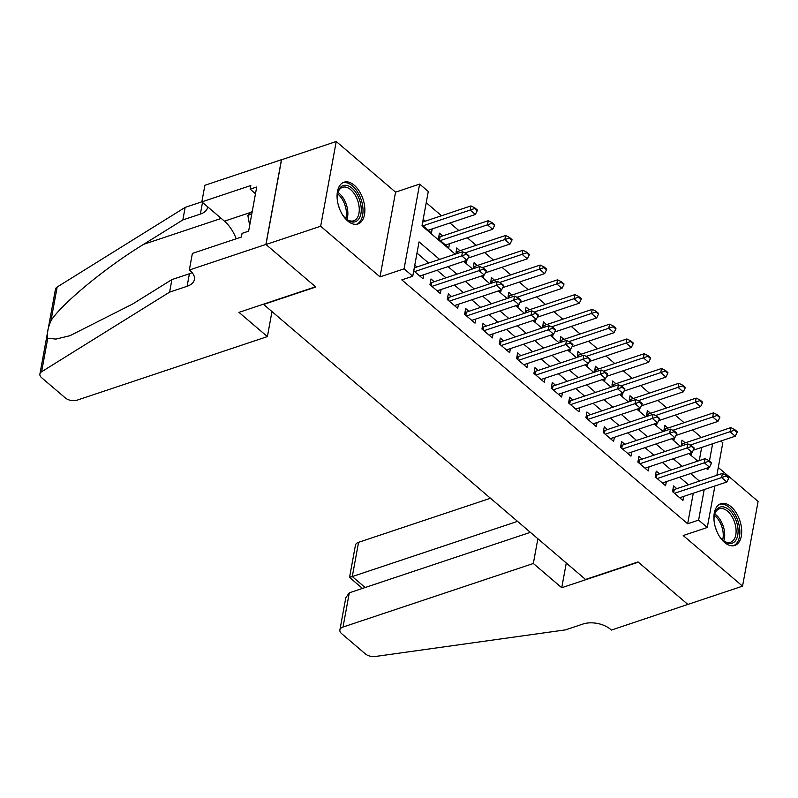 <?xml version="1.0" encoding="UTF-8"?>
<svg xmlns="http://www.w3.org/2000/svg" width="798" height="798" viewBox="0 0 798 798"><rect width="100%" height="100%" fill="white"/><g stroke="black" fill="none" stroke-linecap="round" stroke-linejoin="round"><path stroke-width="1.2" d="M731.078 506.71A22.015 12.688 71.5 0 0 720.823 503.698A22.015 12.688 71.5 0 0 714.04 520.535A22.015 12.688 71.5 0 0 724.524 542.44A22.015 12.688 71.5 0 0 734.778 545.453A22.015 12.688 71.5 0 0 741.561 528.625A22.015 12.688 71.5 0 0 731.078 506.71M354.252 185.226A22.015 12.688 71.5 0 0 343.998 182.213A22.015 12.688 71.5 0 0 337.205 199.051A22.015 12.688 71.5 0 0 347.689 220.956A22.015 12.688 71.5 0 0 357.943 223.969A22.015 12.688 71.5 0 0 364.736 207.141A22.015 12.688 71.5 0 0 354.252 185.226M720.784 441.025L722.818 442.76L716.853 475.299M263.36 304.218L585.552 579.468L638.051 561.932L687.856 604.425L742.549 586.161L758.1 501.423L718.29 467.458M263.29 304.547L315.799 287.011L265.983 244.517L281.534 159.78L336.227 141.515L320.666 226.243L380.008 276.876L404.077 268.836L419.628 184.099L428.287 191.49L421.982 225.844L455.199 254.173M380.008 276.876L395.559 192.138L336.227 141.515M395.559 192.138L419.628 184.099M701.392 437.464L692.524 429.903M684.066 422.681L675.198 415.12M666.739 407.908L657.871 400.337M649.412 393.125L640.545 385.554M632.086 378.342L623.218 370.781M614.769 363.559L605.901 355.998M597.443 348.776L588.575 341.215M580.116 334.003L571.248 326.432M562.79 319.22L553.922 311.649M545.463 304.437L536.595 296.876M528.136 289.654L519.269 282.093M510.81 274.871L501.942 267.31M493.483 260.098L484.615 252.527M476.157 245.315L467.289 237.744M458.84 230.532L449.962 222.971M441.513 215.749L426.232 202.712M265.983 244.517L320.666 226.243M676.814 488.675L673.572 485.912L672.524 491.638L682.918 500.506L683.667 496.416M659.487 473.892L656.255 471.129L655.198 476.855L665.592 485.723L666.35 481.643M642.161 459.109L638.929 456.356L637.871 462.082L648.265 470.95L649.023 466.86M624.834 444.326L621.602 441.573L620.545 447.299L630.949 456.167L631.697 452.077M607.507 429.553L604.276 426.79L603.228 432.516L613.622 441.384L614.37 437.294M590.181 414.77L586.949 412.007L585.902 417.733L596.296 426.601L597.044 422.511M572.854 399.988L569.622 397.224L568.575 402.95L578.969 411.828L579.717 407.738M555.528 385.205L552.296 382.451L551.248 388.177L561.642 397.045L562.39 392.955M538.201 370.422L534.969 367.669L533.922 373.394L544.316 382.262L545.064 378.172M520.875 355.649L517.643 352.886L516.595 358.611L526.989 367.479L527.737 363.389M503.558 340.866L500.326 338.103L499.269 343.828L509.663 352.696L510.421 348.606M486.231 326.083L482.999 323.32L481.942 329.045L492.336 337.923L493.094 333.833M468.905 311.3L465.673 308.547L464.616 314.272L475.019 323.14L475.768 319.05M451.578 296.517L448.346 293.764L447.289 299.489L457.693 308.357L458.441 304.267M434.252 281.744L431.02 278.981L429.972 284.706L440.366 293.574L441.114 289.484M425.334 221.156L423.179 219.32M442.661 235.939L439.429 233.176L438.371 238.901L448.765 247.769L449.523 243.679M459.987 250.712L456.755 247.959L455.977 253.914M477.314 265.495L474.072 262.741L473.304 268.697M494.63 280.278L491.398 277.524L490.62 283.48M511.957 295.061L508.725 292.297L507.947 298.262M529.283 309.843L526.052 307.08L525.274 313.045M546.61 324.616L543.378 321.863L542.6 327.818M563.937 339.399L560.705 336.646L559.927 342.601M581.263 354.182L578.031 351.429L577.253 357.384M598.59 368.965L595.358 366.202L594.58 372.167M615.916 383.748L612.684 380.985L611.906 386.94M633.243 398.521L630.011 395.768L629.233 401.723M650.57 413.304L647.328 410.551L646.55 416.506M667.886 428.087L664.654 425.334L663.876 431.289M699.257 460.606L701.681 447.409M422.132 225.046L431.449 232.986L432.197 228.906M464.426 261.136L466.092 262.552L466.481 260.447M481.753 275.909L483.418 277.335L483.807 275.23M499.079 290.691L500.745 292.118L501.134 290.013M516.406 305.474L518.072 306.891L518.461 304.786M533.732 320.257L535.398 321.674L535.787 319.569M551.059 335.04L552.725 336.457L553.114 334.352M568.385 349.813L570.051 351.24L570.44 349.135M585.712 364.596L587.378 366.023L587.757 363.918M603.039 379.379L604.704 380.796L605.084 378.691M620.365 394.162L622.021 395.579L622.41 393.474M637.682 408.945L639.348 410.362L639.737 408.257M655.008 423.718L656.674 425.144L657.063 423.04M672.335 438.501L674.001 439.927L674.39 437.823M685.213 442.87L681.981 440.107L681.203 446.072M689.662 453.284L691.327 454.7L691.716 452.596M439.578 259.39L419.04 241.874L412.736 276.228L401.803 279.879L687.667 523.767L693.272 493.214M688.524 484.755L679.657 477.194M671.198 469.982L662.33 462.411M653.871 455.199L645.003 447.628M636.545 440.416L627.677 432.855M619.218 425.633L610.35 418.072M601.892 410.85L593.024 403.289M584.575 396.077L575.697 388.506M567.248 381.294L558.381 373.723M549.922 366.511L541.054 358.95M532.595 351.728L523.727 344.167M515.269 336.956L506.401 329.384M497.942 322.173L489.074 314.602M480.615 307.39L471.748 299.819M463.289 292.607L454.421 285.046M445.962 277.824L437.095 270.263M428.636 263.051L416.985 253.096M413.723 270.851L423.04 278.791L423.788 274.712M416.925 266.961L414.77 265.126M714.888 485.992L707.267 527.498L683.208 535.538L742.549 586.161M707.267 527.498L698.609 520.106L704.215 489.563M687.667 523.767L698.609 520.106M412.736 276.228L404.077 268.836M706.21 468.326L707.856 469.723L708.235 467.648M709.452 461.005L712.624 443.758M463.658 261.395L472.526 268.956M480.985 276.168L489.852 283.739M498.301 290.951L507.169 298.522M515.628 305.734L524.495 313.305M532.954 320.517L541.822 328.078M550.281 335.3L559.149 342.861M567.607 350.073L576.475 357.644M584.934 364.856L593.802 372.427M602.261 379.639L611.128 387.2M619.587 394.421L628.455 401.983M636.914 409.204L645.782 416.765M654.23 423.977L663.108 431.548M671.557 438.76L680.425 446.331M688.883 453.543L697.751 461.104M699.457 481.104L690.589 473.543M682.13 466.321L673.263 458.76M664.814 451.548L655.946 443.977M647.487 436.765L638.619 429.194M630.161 421.982L621.293 414.421M612.834 407.199L603.966 399.638M595.508 392.416L586.64 384.855M578.181 377.644L569.313 370.073M560.854 362.861L551.987 355.29M543.528 348.078L534.66 340.517M526.201 333.295L517.333 325.734M508.885 318.522L500.007 310.951M491.558 303.739L482.69 296.168M474.231 288.956L465.364 281.385M456.905 274.173L448.037 266.612M468.825 256.507L468.945 255.829L466.351 253.604L466.222 254.293L468.825 256.507L466.96 260.288L419.808 276.038M414.611 271.599L461.763 255.849L462.521 251.729L466.351 253.604M414.272 267.839A2.823 1.596 -169.6 0 0 414.391 267.809L462.521 251.729M466.96 260.288L461.763 255.849L466.222 254.293M428.217 230.233L475.369 214.482L470.172 210.054L470.93 205.924L422.8 222.004A2.823 1.596 10.4 0 1 422.681 222.034M474.63 208.487L477.224 210.712L477.354 210.024L474.75 207.799L474.63 208.487L470.172 210.054L423.01 225.794M475.369 214.482L477.224 210.712M474.75 207.799L470.93 205.924M337.255 199.5A19.052 10.973 -108.5 0 1 337.604 193.316A19.052 10.973 -108.5 0 1 345.833 185.306A19.052 10.973 -108.5 0 1 360.766 204.587A19.052 10.973 -108.5 0 1 352.606 222.053A19.052 10.973 -108.5 0 1 346.162 218.941A19.052 10.973 -108.5 0 1 342.162 214.213M345.714 218.542A17.636 10.165 71.5 0 0 351.27 221.056A17.636 10.165 71.5 0 0 353.714 220.777A17.636 10.165 71.5 0 0 358.362 202.852A17.636 10.165 71.5 0 0 344.985 187.031A17.636 10.165 71.5 0 0 342.541 187.311A17.636 10.165 71.5 0 0 337.494 193.904M356.497 224.298A21.875 12.598 71.5 0 0 361.833 201.894A21.875 12.598 71.5 0 0 345.325 182.582A21.875 12.598 71.5 0 0 342.641 182.832M252.368 210.742L247.829 215.34L249.684 225.385M251.769 214.024L247.829 215.34M339.459 208.577A12.559 7.232 71.5 0 0 338.482 205.625M714.08 520.984A19.052 10.973 -108.5 0 1 714.429 514.8A19.052 10.973 -108.5 0 1 722.659 506.79A19.052 10.973 -108.5 0 1 737.601 526.072A19.052 10.973 -108.5 0 1 729.442 543.538A19.052 10.973 -108.5 0 1 722.988 540.426A19.052 10.973 -108.5 0 1 718.998 535.697M722.549 540.027A17.636 10.165 71.5 0 0 728.095 542.54A17.636 10.165 71.5 0 0 730.549 542.261A17.636 10.165 71.5 0 0 735.197 524.336A17.636 10.165 71.5 0 0 721.821 508.516A17.636 10.165 71.5 0 0 719.367 508.795A17.636 10.165 71.5 0 0 714.32 515.388M733.322 545.782A21.875 12.598 71.5 0 0 738.669 523.378A21.875 12.598 71.5 0 0 722.16 504.067A21.875 12.598 71.5 0 0 719.467 504.316M716.295 530.062A12.559 7.232 71.5 0 0 715.307 527.109M267.39 336.596L77.077 400.167A8.469 4.778 -169.6 0 1 65.316 397.923L41.666 377.743A8.469 4.778 -169.6 0 1 39.9 374.023A8.469 4.778 -169.6 0 1 41.606 371.768L169.605 292.128L187.101 286.283A19.751 11.162 -169.6 0 0 194.403 279.5A19.751 11.162 -169.6 0 0 190.283 270.821L189.335 270.013L265.894 244.437L315.539 286.791L238.971 312.357L267.39 336.596L271.919 311.898M39.9 374.023L55.451 289.285A8.469 4.778 10.4 0 1 57.157 287.031L185.156 207.39L182.852 219.929L143.61 244.348C106.204 267.081 62.483 303.06 51.012 320.547C47.651 328.776 46.563 334.681 47.76 338.262L55.96 339.08L69.925 335.719L132.658 304.008L171.909 279.589L189.405 273.744A19.751 11.162 -169.6 0 0 192.079 272.597M171.909 279.589L169.605 292.128M185.156 207.39L201.854 201.814M207.719 206.891A19.751 11.162 -169.6 0 1 207.66 207.31A19.751 11.162 -169.6 0 1 200.358 214.083L182.852 219.929M265.894 244.437L281.445 159.7L204.887 185.276L201.844 201.874L250.841 185.515L250.163 189.176L255.49 193.724M189.335 270.013L192.378 253.405L241.385 237.046L242.053 233.375L248.617 231.181L256.727 186.981L250.163 189.176M201.844 201.874L224.447 221.166A31.75 18.294 -108.5 0 1 236.218 238.762M490.391 498.281L358.571 542.311L352.287 576.555L365.145 587.518M517.463 521.383L352.287 576.555C348.746 577.722 348.706 577.632 352.187 576.306M687.946 604.505L638.31 562.151L561.742 587.727L533.333 563.488L343.02 627.048A8.469 4.778 -169.6 0 0 339.888 629.951A8.469 4.778 -169.6 0 0 341.654 633.672L365.304 653.851A8.469 4.778 -169.6 0 0 375.339 656.485L565.493 629.871L582.989 624.026A19.751 11.162 10.4 0 1 610.43 629.263L611.388 630.071L687.966 604.395M561.742 587.727L566.281 563.029M533.333 563.488L537.862 538.79M530.321 532.356L349.305 592.814L343.02 627.048M362.462 588.415L349.544 577.393L355.439 545.214A8.469 4.778 10.4 0 1 358.571 542.311M339.888 629.951L345.793 597.792L349.305 592.814M486.142 271.29L486.271 270.602L483.678 268.387L483.548 269.076L486.142 271.29L484.286 275.071L437.134 290.821M431.937 286.382L479.089 270.632L479.847 266.512L483.678 268.387M430.322 282.801L430.98 282.741A2.823 1.596 -169.6 0 0 431.718 282.582L479.847 266.512M484.286 275.071L479.089 270.632L483.548 269.076M503.468 286.073L503.598 285.385L500.994 283.17L500.875 283.859L503.468 286.073L501.613 289.854L454.461 305.594M449.254 301.165L496.416 285.415L497.174 281.295L500.994 283.17M447.648 297.584L448.306 297.514A2.823 1.596 -169.6 0 0 449.045 297.365L497.174 281.295M501.613 289.854L496.416 285.415L500.875 283.859M520.795 300.856L520.924 300.168L518.321 297.953L518.201 298.642L520.795 300.856L518.939 304.627L471.778 320.377M466.581 315.948L513.742 300.198L514.501 296.078L518.321 297.953M464.965 312.357L465.623 312.297A2.823 1.596 -169.6 0 0 466.371 312.148L514.501 296.078M518.939 304.627L513.742 300.198L518.201 298.642M538.121 315.639L538.251 314.951L535.648 312.726L535.528 313.415L538.121 315.639L536.266 319.409L489.104 335.16M483.907 330.731L531.069 314.981L531.827 310.851L535.648 312.726M482.291 327.14L482.95 327.08A2.823 1.596 -169.6 0 0 483.698 326.931L531.827 310.851M536.266 319.409L531.069 314.981L535.528 313.415M445.533 245.016L492.695 229.265L487.498 224.827L488.256 220.707L440.127 236.777A2.823 1.596 10.4 0 1 439.379 236.936L438.72 236.996M491.957 223.27L494.551 225.485L494.68 224.797L492.077 222.582L491.957 223.27L487.498 224.827L440.336 240.577M492.695 229.265L494.551 225.485M492.077 222.582L488.256 220.707M468.057 258.063L510.022 244.048L504.825 239.609L505.583 235.49L457.454 251.56A2.823 1.596 10.4 0 1 456.705 251.709L456.047 251.779M509.284 238.053L511.877 240.268L512.007 239.58L509.403 237.365L509.284 238.053L464.955 252.926M510.022 244.048L511.877 240.268M509.403 237.365L505.583 235.49M485.384 272.836L527.348 258.821L522.151 254.392L522.899 250.273L474.78 266.342A2.823 1.596 10.4 0 1 474.032 266.492L473.374 266.562M526.61 252.836L529.204 255.051L529.333 254.363L526.73 252.148L526.61 252.836L482.281 267.709M527.348 258.821L529.204 255.051M526.73 252.148L522.899 250.273M502.71 287.619L544.675 273.604L539.468 269.175L540.226 265.046L492.107 281.125A2.823 1.596 10.4 0 1 491.359 281.275L490.7 281.335M543.927 267.609L546.53 269.834L546.66 269.145L544.056 266.931L543.927 267.609L539.468 269.175L499.608 282.482M544.675 273.604L546.53 269.834M544.056 266.931L540.226 265.046M555.448 330.412L555.578 329.724L552.974 327.509L552.854 328.197L555.448 330.412L553.593 334.192L506.431 349.943M501.234 345.504L548.396 329.754L549.144 325.634L552.974 327.509M499.618 341.923L500.276 341.863A2.823 1.596 -169.6 0 0 501.024 341.704L549.144 325.634M553.593 334.192L548.396 329.754L552.854 328.197M520.037 302.402L561.991 288.387L556.795 283.958L557.553 279.829L509.433 295.908A2.823 1.596 10.4 0 1 508.685 296.058L508.027 296.118M561.253 282.392L563.857 284.607L563.977 283.928L561.383 281.704L561.253 282.392L556.795 283.958L516.934 297.265M561.991 288.387L563.857 284.607M561.383 281.704L557.553 279.829M572.774 345.195L572.904 344.507L570.301 342.292L570.171 342.98L572.774 345.195L570.919 348.975L523.757 364.726M518.56 360.287L565.712 344.536L566.47 340.417L570.301 342.292M516.944 356.706L517.603 356.646A2.823 1.596 -169.6 0 0 518.351 356.487L566.47 340.417M570.919 348.975L565.712 344.536L570.171 342.98M537.363 317.185L579.318 303.17L574.121 298.731L574.879 294.612L526.76 310.681A2.823 1.596 10.4 0 1 526.012 310.841L525.353 310.901M578.58 297.175L581.183 299.39L581.303 298.701L578.71 296.487L578.58 297.175L534.261 312.048M579.318 303.17L581.183 299.39M578.71 296.487L574.879 294.612M590.101 359.978L590.221 359.29L587.627 357.075L587.498 357.763L590.101 359.978L588.236 363.758L541.084 379.499M535.887 375.07L583.039 359.319L583.797 355.2L587.627 357.075M534.271 371.489L534.929 371.419A2.823 1.596 -169.6 0 0 535.677 371.269L583.797 355.2M588.236 363.758L583.039 359.319L587.498 357.763M554.69 331.968L596.645 317.953L591.448 313.514L592.206 309.395L544.076 325.464A2.823 1.596 10.4 0 1 543.338 325.614L542.68 325.684M595.907 311.958L598.51 314.173L598.63 313.484L596.036 311.27L595.907 311.958L551.588 326.831M596.645 317.953L598.51 314.173M596.036 311.27L592.206 309.395M607.428 374.761L607.547 374.072L604.954 371.858L604.824 372.536L607.428 374.761L605.562 378.531L558.41 394.282M553.214 389.853L600.365 374.102L601.123 369.973L604.954 371.858M551.598 386.262L552.256 386.202A2.823 1.596 -169.6 0 0 553.004 386.052L601.123 369.973M605.562 378.531L600.365 374.102L604.824 372.536M572.016 346.741L613.971 332.726L608.774 328.297L609.532 324.178L561.403 340.247A2.823 1.596 10.4 0 1 560.665 340.397L560.006 340.467M613.233 326.741L615.837 328.956L615.956 328.267L613.363 326.053L613.233 326.741L568.914 341.614M613.971 332.726L615.837 328.956M613.363 326.053L609.532 324.178M624.754 389.544L624.874 388.855L622.28 386.631L622.151 387.319L624.754 389.544L622.889 393.314L575.737 409.065M570.54 404.626L617.692 388.885L618.45 384.756L622.28 386.631M568.924 401.045L569.582 400.985A2.823 1.596 -169.6 0 0 570.321 400.835L618.45 384.756M622.889 393.314L617.692 388.885L622.151 387.319M589.333 361.524L631.298 347.509L626.101 343.08L626.859 338.951L578.73 355.03A2.823 1.596 10.4 0 1 577.991 355.18L577.333 355.24M630.56 341.514L633.153 343.739L633.283 343.05L630.689 340.836L630.56 341.514L626.101 343.08L586.241 356.387M631.298 347.509L633.153 343.739M630.689 340.836L626.859 338.951M642.081 404.317L642.2 403.628L639.607 401.414L639.477 402.102L642.081 404.317L640.215 408.097L593.064 423.848M587.867 419.409L635.018 403.658L635.777 399.539L639.607 401.414M586.251 415.828L586.909 415.768A2.823 1.596 -169.6 0 0 587.647 415.608L635.777 399.539M640.215 408.097L635.018 403.658L639.477 402.102M606.66 376.307L648.624 362.292L643.427 357.853L644.185 353.733L596.056 369.813A2.823 1.596 10.4 0 1 595.308 369.963L594.66 370.023M647.886 356.297L650.48 358.511L650.609 357.833L648.006 355.609L647.886 356.297L603.557 371.17M648.624 362.292L650.48 358.511M648.006 355.609L644.185 353.733M659.397 419.1L659.527 418.411L656.934 416.197L656.804 416.885L659.397 419.1L657.542 422.88L610.39 438.631M605.193 434.192L652.345 418.441L653.103 414.322L656.934 416.197M603.577 430.611L604.236 430.541A2.823 1.596 -169.6 0 0 604.974 430.391L653.103 414.322M657.542 422.88L652.345 418.441L656.804 416.885M623.986 391.09L665.951 377.075L660.754 372.636L661.512 368.516L613.383 384.586A2.823 1.596 10.4 0 1 612.635 384.746L611.976 384.806M665.213 371.08L667.806 373.294L667.936 372.606L665.332 370.392L665.213 371.08L620.884 385.953M665.951 377.075L667.806 373.294M665.332 370.392L661.512 368.516M676.724 433.883L676.854 433.194L674.25 430.98L674.13 431.668L676.724 433.883L674.869 437.653L627.707 453.404M622.51 448.975L669.672 433.224L670.43 429.105L674.25 430.98M620.904 445.394L621.562 445.324A2.823 1.596 -169.6 0 0 622.3 445.174L670.43 429.105M674.869 437.653L669.672 433.224L674.13 431.668M641.313 405.873L683.278 391.858L678.081 387.419L678.829 383.299L630.709 399.369A2.823 1.596 10.4 0 1 629.961 399.519L629.303 399.589M682.539 385.863L685.133 388.077L685.263 387.389L682.659 385.175L682.539 385.863L638.21 400.736M683.278 391.858L685.133 388.077M682.659 385.175L678.829 383.299M694.051 448.666L694.18 447.977L691.577 445.763L691.457 446.441L694.051 448.666L692.195 452.436L645.033 468.187M639.836 463.758L686.998 448.007L687.756 443.878L691.577 445.763M638.22 460.167L638.879 460.107A2.823 1.596 -169.6 0 0 639.627 459.957L687.756 443.878M692.195 452.436L686.998 448.007L691.457 446.441M658.639 420.646L700.604 406.631L695.397 402.202L696.155 398.082L648.036 414.152A2.823 1.596 10.4 0 1 647.288 414.302L646.629 414.361M699.856 400.646L702.459 402.86L702.589 402.172L699.986 399.958L699.856 400.646L655.537 415.519M700.604 406.631L702.459 402.86M699.986 399.958L696.155 398.082M711.377 463.448L711.507 462.76L708.903 460.536L708.784 461.224L711.377 463.448L709.522 467.219L662.36 482.97M657.163 478.531L704.325 462.79L705.073 458.66L708.903 460.536M655.547 474.95L656.205 474.89A2.823 1.596 -169.6 0 0 656.954 474.74L705.073 458.66M709.522 467.219L704.325 462.79L708.784 461.224M675.966 435.429L717.921 421.414L712.724 416.985L713.482 412.855L665.362 428.935A2.823 1.596 10.4 0 1 664.614 429.085L663.956 429.144M717.183 415.419L719.786 417.643L719.916 416.955L717.312 414.731L717.183 415.419L712.724 416.985L672.864 430.292M717.921 421.414L719.786 417.643M717.312 414.731L713.482 412.855M728.704 478.221L728.833 477.533L726.23 475.319L726.1 476.007L728.704 478.221L726.848 482.002L679.687 497.753M674.49 493.314L721.651 477.563L722.399 473.443L726.23 475.319M672.874 489.733L673.532 489.673A2.823 1.596 -169.6 0 0 674.28 489.513L722.399 473.443M726.848 482.002L721.651 477.563L726.1 476.007M693.292 450.212L735.247 436.197L730.05 431.758L730.808 427.638L682.689 443.718A2.823 1.596 10.4 0 1 681.941 443.868L681.283 443.927M734.509 430.202L737.113 432.416L737.232 431.738L734.639 429.514L734.509 430.202L690.19 445.075M735.247 436.197L737.113 432.416M734.639 429.514L730.808 427.638M413.823 270.931L414.391 267.809M422.8 222.004L422.232 225.126M337.923 192.458A17.636 10.165 -108.5 0 1 346.931 219.44M345.783 218.592A17.057 9.835 71.5 0 0 337.514 193.824M714.749 513.942A17.636 10.165 -108.5 0 1 723.766 540.924M722.609 540.076A17.057 9.835 71.5 0 0 714.34 515.309M189.405 273.744L187.101 286.283M200.358 214.083L202.493 202.433M57.157 287.031L51.012 320.547M47.76 338.262L41.606 371.768M143.61 244.348L221.236 218.423M250.752 212.378L224.447 221.166M431.149 285.714L431.718 282.582M430.531 285.185L430.98 282.741M448.476 300.497L449.045 297.365M447.858 299.968L448.306 297.514M465.803 315.27L466.371 312.148M465.174 314.741L465.623 312.297M483.119 330.053L483.698 326.931M482.501 329.524L482.95 327.08M439.379 236.936L438.93 239.38M440.127 236.777L439.558 239.909M456.705 251.709L456.326 253.804M457.454 251.56L457.084 253.545M474.032 266.492L473.653 268.577M474.78 266.342L474.411 268.327M491.359 281.275L490.979 283.36M492.107 281.125L491.738 283.11M500.446 344.836L501.024 341.704M499.827 344.307L500.276 341.863M508.685 296.058L508.306 298.143M509.433 295.908L509.064 297.883M517.772 359.619L518.351 356.487M517.154 359.09L517.603 356.646M526.012 310.841L525.633 312.926M526.76 310.681L526.391 312.666M535.099 374.402L535.677 371.269M534.48 373.873L534.929 371.419M543.338 325.614L542.949 327.709M544.076 325.464L543.717 327.449M552.425 389.175L553.004 386.052M551.807 388.646L552.256 386.202M560.665 340.397L560.276 342.482M561.403 340.247L561.044 342.232M569.752 403.958L570.321 400.835M569.134 403.429L569.582 400.985M577.991 355.18L577.602 357.265M578.73 355.03L578.37 357.015M587.079 418.741L587.647 415.608M586.46 418.212L586.909 415.768M595.308 369.963L594.929 372.048M596.056 369.813L595.697 371.788M604.405 433.523L604.974 430.391M603.787 432.995L604.236 430.541M612.635 384.746L612.256 386.831M613.383 384.586L613.024 386.571M621.732 448.306L622.3 445.174M621.103 447.778L621.562 445.324M629.961 399.519L629.582 401.603M630.709 399.369L630.34 401.354M639.048 463.079L639.627 459.957M638.43 462.551L638.879 460.107M647.288 414.302L646.909 416.386M648.036 414.152L647.667 416.137M656.375 477.862L656.954 474.74M655.756 477.334L656.205 474.89M664.614 429.085L664.235 431.169M665.362 428.935L664.993 430.92M673.702 492.645L674.28 489.513M673.083 492.117L673.532 489.673M681.941 443.868L681.562 445.952M682.689 443.718L682.32 445.693"/></g></svg>
